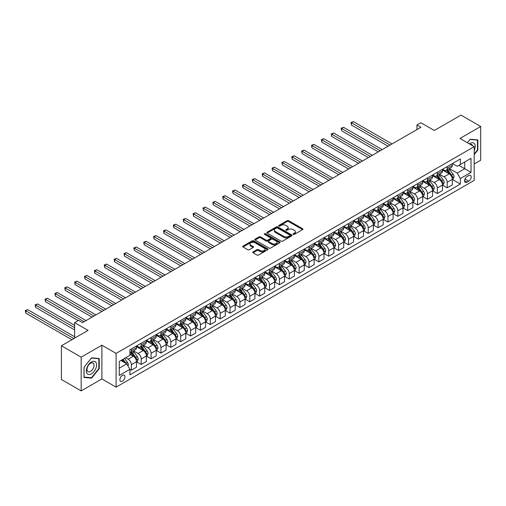 <?xml version="1.0" encoding="UTF-8"?>
<svg xmlns="http://www.w3.org/2000/svg" width="506" height="506" viewBox="0 0 506 506"><rect width="100%" height="100%" fill="white"/><g stroke="black" fill="none" stroke-linecap="round" stroke-linejoin="round"><path stroke-width="0.76" d="M293.271 234.367A0.765 0.443 0 0 0 294.359 234.367L302.594 229.616A1.094 0.632 0 0 0 302.911 229.167A1.094 0.632 0 0 0 302.594 228.718L288.641 220.667A1.094 0.632 0 0 0 287.092 220.667L278.857 225.417A0.765 0.443 0 0 0 278.629 225.733A0.765 0.443 0 0 0 278.857 226.043A0.765 0.443 0 0 0 279.938 226.043L281.007 225.429A3.51 2.024 0 0 1 285.966 225.429L287.13 226.1A3.51 2.024 0 0 1 288.154 227.536A3.51 2.024 0 0 1 287.13 228.965L286.067 229.579A0.765 0.443 0 0 0 285.839 229.895A0.765 0.443 0 0 0 286.067 230.205A0.765 0.443 0 0 0 287.149 230.205L288.218 229.591A3.51 2.024 0 0 1 293.176 229.591L294.34 230.262A3.51 2.024 0 0 1 295.365 231.697A3.51 2.024 0 0 1 294.34 233.127L293.271 233.74A0.765 0.443 0 0 0 293.05 234.057A0.765 0.443 0 0 0 293.271 234.367L293.271 233.74M122.42 381.214A3.574 2.062 120 0 0 124.754 378.064A3.574 2.062 120 0 0 124.204 375.199A3.574 2.062 120 0 0 122.42 375.376A3.574 2.062 120 0 0 120.086 378.526A3.574 2.062 120 0 0 120.637 381.391A3.574 2.062 120 0 0 122.42 381.214M253.07 251.899A1.094 0.632 0 0 0 252.747 252.342A1.094 0.632 0 0 0 253.07 252.791L256.978 255.049A1.094 0.632 0 0 0 258.528 255.049L267.674 249.774A1.094 0.632 0 0 0 267.997 249.325A1.094 0.632 0 0 0 267.674 248.876L253.727 240.824A1.094 0.632 0 0 0 252.178 240.824L243.032 246.106A1.094 0.632 0 0 0 242.709 246.548A1.094 0.632 0 0 0 243.032 246.998L247.757 249.73A1.094 0.632 0 0 0 249.306 249.73L253.221 247.466A1.094 0.632 0 0 0 253.544 247.023A1.094 0.632 0 0 0 253.221 246.574L250.875 245.22A2.935 1.695 0 0 1 250.021 244.025A2.935 1.695 0 0 1 251.83 242.456A2.935 1.695 0 0 1 255.024 242.823L264.208 248.13A2.935 1.695 0 0 1 265.068 249.325A2.935 1.695 0 0 1 263.259 250.887A2.935 1.695 0 0 1 260.059 250.521L258.528 249.635A1.094 0.632 0 0 0 256.978 249.635L253.07 251.899L253.07 252.791M474.185 163.995L480.7 160.231L480.7 126.494L460.96 115.102L434.312 130.485L420.891 122.737L416.938 125.014L420.891 127.291L82.548 322.632L78.601 320.355L74.648 322.632L74.648 338.135M81.162 357.166L81.162 390.898L101.889 378.937L101.889 345.2L81.162 357.166L61.422 345.769L88.076 330.386L74.648 322.632M101.889 345.2L116.102 353.403L474.185 146.67L474.185 180.402L116.102 387.141L116.102 353.403M480.7 126.494L459.973 138.461L474.185 146.67M281.083 241.134A1.094 0.632 0 0 0 282.633 241.134L291.779 235.853A1.094 0.632 0 0 0 292.101 235.41A1.094 0.632 0 0 0 291.779 234.961L277.832 226.909A1.094 0.632 0 0 0 276.276 226.909L267.136 232.184A1.094 0.632 0 0 0 266.814 232.633A1.094 0.632 0 0 0 267.136 233.083L281.083 241.134M264.764 234.531A0.765 0.443 0 0 1 265.542 234.645L279.71 242.823L270.583 248.092A1.094 0.632 0 0 1 269.034 248.092L255.081 240.04L258.996 237.795L258.996 236.884L255.081 239.142A1.094 0.632 0 0 0 254.758 239.591A1.094 0.632 0 0 0 255.081 240.04L255.081 239.142M258.996 237.795A1.094 0.632 0 0 1 260.546 237.795L260.546 236.884A1.094 0.632 0 0 0 258.996 236.884M260.546 236.884L266.207 240.154A1.094 0.632 0 0 0 267.756 240.154L270.349 238.655A1.094 0.632 0 0 0 270.672 238.206A1.094 0.632 0 0 0 270.349 237.757L264.461 234.354A0.765 0.443 0 0 1 264.233 234.044A0.765 0.443 0 0 1 264.708 233.633A0.765 0.443 0 0 1 265.542 233.728L279.729 241.919A1.094 0.632 0 0 1 280.052 242.368A1.094 0.632 0 0 1 279.729 242.817L279.729 241.919M81.162 390.898L61.422 379.506L61.422 345.769M468.739 175.525L467 176.531A3.46 1.999 120 0 0 464.742 179.579A3.46 1.999 120 0 0 465.267 182.35A3.46 1.999 120 0 0 467 182.179L468.739 181.18A3.46 1.999 120 0 0 470.997 178.125A3.46 1.999 120 0 0 470.466 175.354A3.46 1.999 120 0 0 468.739 175.525M452.434 163.558L457.209 166.316L460.365 164.494L460.365 158.979L129.922 349.76L129.922 355.275L119.264 361.429L119.264 375.471L129.922 369.317L129.922 374.832L460.365 184.051L460.365 178.536L457.209 173.065L449.36 168.53M460.365 164.494L471.029 158.34L471.029 172.382L460.365 178.536M101.889 378.937L116.102 387.141M416.938 125.014L416.938 129.574M458.866 165.361L464.71 168.732L464.71 161.983L471.029 158.34M457.209 173.065L464.71 168.732L471.029 172.382M119.264 368.178L126.766 363.846L120.921 360.468M129.922 369.361L131.345 370.183L131.345 364.668A4.465 2.581 -120 0 0 128.182 359.197L125.659 357.736M131.345 370.183L136.475 367.217L136.475 361.701A4.465 2.581 -120 0 0 133.318 356.23L129.922 354.27M136.595 361.815L141.212 364.484L141.212 358.969A4.465 2.581 -120 0 0 138.056 353.498L133.521 350.879M141.212 364.484L146.348 361.518L146.348 356.003A4.465 2.581 -120 0 0 143.185 350.531L136.475 346.661M146.462 356.116L151.085 358.786L151.085 353.27A4.465 2.581 -120 0 0 147.923 347.799L143.388 345.181M151.085 358.786L156.215 355.819L156.215 350.304A4.465 2.581 -120 0 0 153.059 344.833L146.348 340.962M156.335 350.418L160.952 353.087L160.952 347.571A4.465 2.581 -120 0 0 157.796 342.1L153.261 339.482M160.952 353.087L166.088 350.12L166.088 344.605A4.465 2.581 -120 0 0 162.926 339.134L156.215 335.263M166.202 344.719L170.826 347.388L170.826 341.873A4.465 2.581 -120 0 0 167.663 336.401L163.128 333.783M170.826 347.388L175.955 344.428L175.955 338.906A4.465 2.581 -120 0 0 172.799 333.441L166.088 329.564M176.075 339.02L180.693 341.689L180.693 336.174A4.465 2.581 -120 0 0 177.536 330.703L173.001 328.084M180.693 341.689L185.822 338.729L185.822 333.207A4.465 2.581 -120 0 0 182.666 327.743L175.955 323.865M185.942 333.327L190.56 335.99L190.56 330.475A4.465 2.581 -120 0 0 187.403 325.004L182.868 322.385M190.56 335.99L195.695 333.03L195.695 327.515A4.465 2.581 -120 0 0 192.539 322.044L185.822 318.166M195.816 327.629L200.433 330.291L200.433 324.776A4.465 2.581 -120 0 0 197.277 319.305L192.742 316.686M200.433 330.291L205.562 327.331L205.562 321.816A4.465 2.581 -120 0 0 202.406 316.345L195.695 312.468M205.683 321.93L210.3 324.593L210.3 319.077A4.465 2.581 -120 0 0 207.144 313.606L202.609 310.988M210.3 324.593L215.436 321.633L215.436 316.117A4.465 2.581 -120 0 0 212.28 310.646L205.562 306.769M215.556 316.231L220.173 318.894L220.173 313.378A4.465 2.581 -120 0 0 217.017 307.907L212.482 305.289M220.173 318.894L225.303 315.934L225.303 310.418A4.465 2.581 -120 0 0 222.147 304.947L215.436 301.07M225.423 310.532L230.04 313.195L230.04 307.68A4.465 2.581 -120 0 0 226.884 302.208L222.349 299.59M230.04 313.195L235.176 310.235L235.176 304.72A4.465 2.581 -120 0 0 232.014 299.248L225.303 295.371M235.296 304.833L239.914 307.503L239.914 301.981A4.465 2.581 -120 0 0 236.751 296.51L232.216 293.897M239.914 307.503L245.043 304.536L245.043 299.021A4.465 2.581 -120 0 0 241.887 293.55L235.176 289.672M245.163 299.135L249.781 301.804L249.781 296.282A4.465 2.581 -120 0 0 246.624 290.817L242.089 288.199M249.781 301.804L254.916 298.837L254.916 293.322A4.465 2.581 -120 0 0 251.754 287.851L245.043 283.974M255.03 293.436L259.654 296.105L259.654 290.589A4.465 2.581 -120 0 0 256.491 285.118L251.956 282.5M259.654 296.105L264.783 293.138L264.783 287.623A4.465 2.581 -120 0 0 261.627 282.152L254.916 278.281M264.904 287.737L269.521 290.406L269.521 284.891A4.465 2.581 -120 0 0 266.365 279.42L261.83 276.801M269.521 290.406L274.657 287.44L274.657 281.924A4.465 2.581 -120 0 0 271.494 276.453L264.783 272.582M274.771 282.038L279.394 284.707L279.394 279.192A4.465 2.581 -120 0 0 276.232 273.721L271.697 271.102M279.394 284.707L284.524 281.741L284.524 276.225A4.465 2.581 -120 0 0 281.368 270.754L274.657 266.883M284.644 276.339L289.261 279.008L289.261 273.493A4.465 2.581 -120 0 0 286.105 268.022L281.57 265.403M289.261 279.008L294.397 276.042L294.397 270.527A4.465 2.581 -120 0 0 291.235 265.055L284.524 261.185M294.511 270.64L299.135 273.31L299.135 267.794A4.465 2.581 -120 0 0 295.972 262.323L291.437 259.704M299.135 273.31L304.264 270.343L304.264 264.828A4.465 2.581 -120 0 0 301.108 259.357L294.397 255.486M304.384 264.942L309.002 267.611L309.002 262.095A4.465 2.581 -120 0 0 305.845 256.624L301.31 254.006M309.002 267.611L314.137 264.651L314.137 259.129A4.465 2.581 -120 0 0 310.975 253.664L304.264 249.787M314.251 259.243L318.875 261.912L318.875 256.397A4.465 2.581 -120 0 0 315.712 250.925L311.177 248.307M318.875 261.912L324.004 258.952L324.004 253.43A4.465 2.581 -120 0 0 320.848 247.965L314.137 244.088M324.125 253.55L328.742 256.213L328.742 250.698A4.465 2.581 -120 0 0 325.586 245.227L321.051 242.608M328.742 256.213L333.871 253.253L333.871 247.738A4.465 2.581 -120 0 0 330.715 242.266L324.004 238.389M333.992 247.851L338.615 250.514L338.615 244.999A4.465 2.581 -120 0 0 335.453 239.528L330.918 236.909M338.615 250.514L343.745 247.554L343.745 242.039A4.465 2.581 -120 0 0 340.589 236.568L333.871 232.69M343.865 242.153L348.482 244.815L348.482 239.3A4.465 2.581 -120 0 0 345.326 233.829L340.791 231.21M348.482 244.815L353.612 241.855L353.612 236.34A4.465 2.581 -120 0 0 350.456 230.869L343.745 226.992M353.732 236.454L358.349 239.117L358.349 233.601A4.465 2.581 -120 0 0 355.193 228.13L350.658 225.512M358.349 239.117L363.485 236.157L363.485 230.641A4.465 2.581 -120 0 0 360.329 225.17L353.612 221.293M363.605 230.755L368.223 233.418L368.223 227.902A4.465 2.581 -120 0 0 365.066 222.431L360.531 219.813M368.223 233.418L373.352 230.458L373.352 224.942A4.465 2.581 -120 0 0 370.196 219.471L363.485 215.594M373.472 225.056L378.09 227.725L378.09 222.204A4.465 2.581 -120 0 0 374.933 216.739L370.398 214.12M378.09 227.725L383.225 224.759L383.225 219.243A4.465 2.581 -120 0 0 380.063 213.772L373.352 209.895M383.346 219.357L387.963 222.026L387.963 216.505A4.465 2.581 -120 0 0 384.8 211.04L380.272 208.421M387.963 222.026L393.092 219.06L393.092 213.545A4.465 2.581 -120 0 0 389.936 208.074L383.225 204.196M393.213 213.659L397.83 216.328L397.83 210.812A4.465 2.581 -120 0 0 394.674 205.341L390.139 202.723M397.83 216.328L402.966 213.361L402.966 207.846A4.465 2.581 -120 0 0 399.803 202.375L393.092 198.504M403.08 207.96L407.703 210.629L407.703 205.113A4.465 2.581 -120 0 0 404.541 199.642L400.006 197.024M407.703 210.629L412.833 207.662L412.833 202.147A4.465 2.581 -120 0 0 409.677 196.676L402.966 192.805M412.953 202.261L417.57 204.93L417.57 199.415A4.465 2.581 -120 0 0 414.414 193.943L409.879 191.325M417.57 204.93L422.706 201.964L422.706 196.448A4.465 2.581 -120 0 0 419.544 190.977L412.833 187.106M422.82 196.562L427.443 199.231L427.443 193.716A4.465 2.581 -120 0 0 424.281 188.245L419.746 185.626M427.443 199.231L432.573 196.265L432.573 190.749A4.465 2.581 -120 0 0 429.417 185.278L422.706 181.407M432.693 190.863L437.31 193.532L437.31 188.017A4.465 2.581 -120 0 0 434.154 182.546L429.619 179.927M437.31 193.532L442.446 190.566L442.446 185.051A4.465 2.581 -120 0 0 439.284 179.579L432.573 175.708M442.56 185.164L447.184 187.834L447.184 182.318A4.465 2.581 -120 0 0 444.021 176.847L439.486 174.228M447.184 187.834L452.313 184.873L452.313 179.352A4.465 2.581 -120 0 0 449.157 173.887L442.446 170.01M442.56 169.257L444.021 170.098A4.465 2.581 -120 0 0 446.254 170.32A4.465 2.581 -120 0 0 447.184 168.277L447.184 166.588M432.693 174.956L434.154 175.797A4.465 2.581 -120 0 0 436.387 176.018A4.465 2.581 -120 0 0 437.31 173.975L437.31 172.287M422.82 180.655L424.281 181.496A4.465 2.581 -120 0 0 426.514 181.717A4.465 2.581 -120 0 0 427.443 179.674L427.443 177.985M412.953 186.353L414.414 187.195A4.465 2.581 -120 0 0 416.647 187.416A4.465 2.581 -120 0 0 417.57 185.373L417.57 183.684M403.08 192.052L404.541 192.894A4.465 2.581 -120 0 0 406.78 193.115A4.465 2.581 -120 0 0 407.703 191.072L407.703 189.383M393.213 197.751L394.674 198.592A4.465 2.581 -120 0 0 396.906 198.814A4.465 2.581 -120 0 0 397.83 196.771L397.83 195.082M383.346 203.45L384.8 204.291A4.465 2.581 -120 0 0 387.039 204.513A4.465 2.581 -120 0 0 387.963 202.47L387.963 200.781M373.472 209.142L374.933 209.99A4.465 2.581 -120 0 0 377.166 210.211A4.465 2.581 -120 0 0 378.09 208.162L378.09 206.48M363.605 214.841L365.066 215.689A4.465 2.581 -120 0 0 367.299 215.91A4.465 2.581 -120 0 0 368.223 213.861L368.223 212.178M353.732 220.54L355.193 221.388A4.465 2.581 -120 0 0 357.426 221.609A4.465 2.581 -120 0 0 358.349 219.56L358.349 217.877M343.865 226.239L345.326 227.086A4.465 2.581 -120 0 0 347.559 227.308A4.465 2.581 -120 0 0 348.482 225.259L348.482 223.576M333.992 231.938L335.453 232.779A4.465 2.581 -120 0 0 337.685 233A4.465 2.581 -120 0 0 338.615 230.957L338.615 229.275M324.125 237.637L325.586 238.478A4.465 2.581 -120 0 0 327.818 238.699A4.465 2.581 -120 0 0 328.742 236.656L328.742 234.967M314.251 243.335L315.712 244.177A4.465 2.581 -120 0 0 317.945 244.398A4.465 2.581 -120 0 0 318.875 242.355L318.875 240.666M304.384 249.034L305.845 249.875A4.465 2.581 -120 0 0 308.078 250.097A4.465 2.581 -120 0 0 309.002 248.054L309.002 246.365M294.511 254.733L295.972 255.574A4.465 2.581 -120 0 0 298.205 255.796A4.465 2.581 -120 0 0 299.135 253.753L299.135 252.064M284.644 260.432L286.105 261.273A4.465 2.581 -120 0 0 288.338 261.494A4.465 2.581 -120 0 0 289.261 259.451L289.261 257.763M274.771 266.131L276.232 266.972A4.465 2.581 -120 0 0 278.464 267.193A4.465 2.581 -120 0 0 279.394 265.15L279.394 263.462M264.904 271.83L266.365 272.671A4.465 2.581 -120 0 0 268.597 272.892A4.465 2.581 -120 0 0 269.521 270.849L269.521 269.16M255.03 277.528L256.491 278.37A4.465 2.581 -120 0 0 258.724 278.591A4.465 2.581 -120 0 0 259.654 276.548L259.654 274.859M245.163 283.227L246.624 284.068A4.465 2.581 -120 0 0 248.857 284.29A4.465 2.581 -120 0 0 249.781 282.247L249.781 280.558M235.296 288.92L236.751 289.767A4.465 2.581 -120 0 0 238.99 289.989A4.465 2.581 -120 0 0 239.914 287.939L239.914 286.257M225.423 294.618L226.884 295.466A4.465 2.581 -120 0 0 229.117 295.687A4.465 2.581 -120 0 0 230.04 293.638L230.04 291.956M215.556 300.317L217.017 301.165A4.465 2.581 -120 0 0 219.25 301.386A4.465 2.581 -120 0 0 220.173 299.337L220.173 297.654M205.683 306.016L207.144 306.864A4.465 2.581 -120 0 0 209.376 307.085A4.465 2.581 -120 0 0 210.3 305.036L210.3 303.353M195.816 311.715L197.277 312.556A4.465 2.581 -120 0 0 199.509 312.778A4.465 2.581 -120 0 0 200.433 310.735L200.433 309.046M185.942 317.414L187.403 318.255A4.465 2.581 -120 0 0 189.636 318.476A4.465 2.581 -120 0 0 190.56 316.433L190.56 314.745M176.075 323.113L177.536 323.954A4.465 2.581 -120 0 0 179.769 324.175A4.465 2.581 -120 0 0 180.693 322.132L180.693 320.443M166.202 328.811L167.663 329.653A4.465 2.581 -120 0 0 169.896 329.874A4.465 2.581 -120 0 0 170.826 327.831L170.826 326.142M156.335 334.51L157.796 335.351A4.465 2.581 -120 0 0 160.029 335.573A4.465 2.581 -120 0 0 160.952 333.53L160.952 331.841M146.462 340.209L147.923 341.05A4.465 2.581 -120 0 0 150.155 341.272A4.465 2.581 -120 0 0 151.085 339.229L151.085 337.54M136.595 345.908L138.056 346.749A4.465 2.581 -120 0 0 140.288 346.971A4.465 2.581 -120 0 0 141.212 344.928L141.212 343.239M452.434 179.466L460.365 184.051M446.254 170.32L451.39 167.359A4.465 2.581 -120 0 0 452.313 165.317L452.313 163.628M436.387 176.018L441.517 173.058A4.465 2.581 -120 0 0 442.446 171.009L442.446 169.327M426.514 181.717L431.65 178.757A4.465 2.581 -120 0 0 432.573 176.708L432.573 175.025M416.647 187.416L421.776 184.456A4.465 2.581 -120 0 0 422.706 182.407L422.706 180.724M406.78 193.115L411.909 190.148A4.465 2.581 -120 0 0 412.833 188.105L412.833 186.423M396.906 198.814L402.036 195.847A4.465 2.581 -120 0 0 402.966 193.804L402.966 192.116M387.039 204.513L392.169 201.546A4.465 2.581 -120 0 0 393.092 199.503L393.092 197.814M377.166 210.211L382.302 207.245A4.465 2.581 -120 0 0 383.225 205.202L383.225 203.513M367.299 215.91L372.429 212.944A4.465 2.581 -120 0 0 373.352 210.901L373.352 209.212M357.426 221.609L362.562 218.643A4.465 2.581 -120 0 0 363.485 216.6L363.485 214.911M347.559 227.308L352.688 224.341A4.465 2.581 -120 0 0 353.612 222.298L353.612 220.61M337.685 233L342.821 230.04A4.465 2.581 -120 0 0 343.745 227.997L343.745 226.308M327.818 238.699L332.948 235.739A4.465 2.581 -120 0 0 333.871 233.696L333.871 232.007M317.945 244.398L323.081 241.438A4.465 2.581 -120 0 0 324.004 239.395L324.004 237.706M308.078 250.097L313.208 247.137A4.465 2.581 -120 0 0 314.137 245.087L314.137 243.405M298.205 255.796L303.341 252.836A4.465 2.581 -120 0 0 304.264 250.786L304.264 249.104M288.338 261.494L293.467 258.534A4.465 2.581 -120 0 0 294.397 256.485L294.397 254.803M278.464 267.193L283.6 264.233A4.465 2.581 -120 0 0 284.524 262.184L284.524 260.501M268.597 272.892L273.727 269.926A4.465 2.581 -120 0 0 274.657 267.883L274.657 266.2M258.724 278.591L263.86 275.625A4.465 2.581 -120 0 0 264.783 273.582L264.783 271.893M248.857 284.29L253.987 281.323A4.465 2.581 -120 0 0 254.916 279.28L254.916 277.592M238.99 289.989L244.12 287.022A4.465 2.581 -120 0 0 245.043 284.979L245.043 283.29M229.117 295.687L234.253 292.721A4.465 2.581 -120 0 0 235.176 290.678L235.176 288.989M219.25 301.386L224.379 298.42A4.465 2.581 -120 0 0 225.303 296.377L225.303 294.688M209.376 307.085L214.512 304.119A4.465 2.581 -120 0 0 215.436 302.076L215.436 300.387M199.509 312.778L204.639 309.817A4.465 2.581 -120 0 0 205.562 307.774L205.562 306.086M189.636 318.476L194.772 315.516A4.465 2.581 -120 0 0 195.695 313.473L195.695 311.785M179.769 324.175L184.899 321.215A4.465 2.581 -120 0 0 185.822 319.172L185.822 317.483M169.896 329.874L175.032 326.914A4.465 2.581 -120 0 0 175.955 324.865L175.955 323.182M160.029 335.573L165.158 332.613A4.465 2.581 -120 0 0 166.088 330.563L166.088 328.881M150.155 341.272L155.291 338.312A4.465 2.581 -120 0 0 156.215 336.262L156.215 334.58M140.288 346.971L145.418 344.01A4.465 2.581 -120 0 0 146.348 341.961L146.348 340.279M129.922 352.853A4.465 2.581 -120 0 0 130.415 352.669L135.551 349.703A4.465 2.581 -120 0 0 136.475 347.66L136.475 345.977M130.415 352.669A4.465 2.581 -120 0 0 131.345 350.626L131.345 348.938M126.766 363.846L129.922 369.317M474.185 154.653L477.86 150.086L477.86 139.922L470.238 139.245L467.411 142.755L470.08 139.466L477.462 140.13L477.462 149.972L474.185 154.045M84.009 377.47L91.624 378.153L99.246 368.672L99.246 358.514L91.624 357.831L84.009 367.312L84.009 377.47M477.462 149.858L477.86 150.086M98.853 368.444L99.246 368.672M90.821 377.685L91.624 378.153M293.581 234.474L294.34 234.038A3.51 2.024 0 0 0 295.365 232.608L295.365 231.697M288.154 227.536L288.154 228.446A3.51 2.024 0 0 1 287.13 229.876L286.371 230.312M302.594 228.718L302.594 229.616L288.641 221.577A1.094 0.632 0 0 0 287.092 221.577L279.16 226.15M291.779 234.961L291.779 235.853L277.832 227.82A1.094 0.632 0 0 0 276.276 227.82L267.149 233.089L267.136 232.184M289.843 235.72A0.765 0.443 0 0 0 290.065 235.41A0.765 0.443 0 0 0 289.843 235.094L277.598 228.023A0.765 0.443 0 0 0 276.51 228.023L275.39 228.674A3.51 2.024 0 0 0 274.36 230.103A3.51 2.024 0 0 0 275.39 231.539L283.758 236.372A3.51 2.024 0 0 0 288.717 236.372L289.843 235.72L289.843 236.631A0.765 0.443 0 0 0 290.065 236.321L290.065 235.41M274.36 230.103L274.36 231.021A3.51 2.024 0 0 0 275.39 232.45L275.39 231.539M289.843 236.631L288.717 237.282A3.51 2.024 0 0 1 283.758 237.282L275.39 232.45M260.546 237.795L266.207 241.065A1.094 0.632 0 0 0 267.756 241.065L270.349 239.566A1.094 0.632 0 0 0 270.672 239.117L270.672 238.206M272.076 243.544A2.935 1.695 0 0 0 275.27 243.911A2.935 1.695 0 0 0 277.079 242.342A2.935 1.695 0 0 0 276.219 241.147L272.987 239.281A1.094 0.632 0 0 0 271.437 239.281L268.838 240.78A1.094 0.632 0 0 0 268.515 241.223A1.094 0.632 0 0 0 268.838 241.672L272.076 243.544L272.076 244.455A2.935 1.695 0 0 0 275.27 244.822A2.935 1.695 0 0 0 277.079 243.253L277.079 242.342M268.515 241.223L268.515 242.14A1.094 0.632 0 0 0 268.838 242.583L268.838 241.672M272.076 244.455L268.838 242.583M265.068 249.325L265.068 250.236A2.935 1.695 0 0 1 263.259 251.798A2.935 1.695 0 0 1 260.059 251.431L258.528 250.552A1.094 0.632 0 0 0 256.978 250.552L253.082 252.804M250.021 244.025L250.021 244.936A2.935 1.695 0 0 0 250.875 246.131L250.875 245.22M253.221 246.574L253.221 247.466L250.875 246.131M267.674 248.876L267.674 249.774L253.727 241.735A1.094 0.632 0 0 0 252.178 241.735L243.044 247.004L243.032 246.106M452.313 179.535L453.262 178.991L454.053 176.708A2.96 1.708 -120 0 0 453.104 174.19L449.878 169.883A8.545 4.933 -120 0 0 448.948 168.77M445.742 171.913A8.545 4.933 -120 0 0 443.99 170.079M452.041 177.726L452.453 176.834A2.96 1.708 -120 0 0 451.605 175.057L448.379 170.75A8.545 4.933 -120 0 0 447.449 169.636M446.653 170.092A7.09 4.092 60 0 1 447.816 171.414L450.549 175.063M392.068 143.932L353.416 121.617L351.442 122.756L351.442 125.039L388.121 146.215M446.501 170.18A8.545 4.933 60 0 1 447.43 171.3L449.575 174.159M351.442 125.039L351.006 122.509L390.094 145.07M351.006 122.509L353.416 121.617M442.446 185.234L443.389 184.69L444.179 182.407A2.96 1.708 -120 0 0 443.237 179.889L440.011 175.582A8.545 4.933 -120 0 0 439.075 174.469M435.868 177.612A8.545 4.933 -120 0 0 434.123 175.778M442.174 183.425L442.586 182.533A2.96 1.708 -120 0 0 441.738 180.756L438.512 176.449A8.545 4.933 -120 0 0 437.576 175.329M436.786 175.791A7.09 4.092 60 0 1 437.949 177.113L440.675 180.756M382.194 149.631L343.549 127.316L341.575 128.454L341.575 130.738L378.248 151.914M436.627 175.879A8.545 4.933 60 0 1 437.563 176.992L439.708 179.858M341.575 130.738L341.139 128.208L380.221 150.769M341.139 128.208L343.549 127.316M432.573 190.933L433.522 190.389L434.312 188.105A2.96 1.708 -120 0 0 433.364 185.588L430.138 181.281A8.545 4.933 -120 0 0 429.208 180.161M426.001 183.311A8.545 4.933 -120 0 0 424.249 181.477M432.307 189.124L432.712 188.232A2.96 1.708 -120 0 0 431.865 186.455L428.639 182.147A8.545 4.933 -120 0 0 427.709 181.028M426.912 181.49A7.09 4.092 60 0 1 428.076 182.811L430.808 186.455M372.327 155.329L333.675 133.015L331.702 134.153L331.702 136.437L368.381 157.606M426.76 181.578A8.545 4.933 60 0 1 427.69 182.691L429.834 185.557M331.702 136.437L331.272 133.907L370.354 156.468M331.272 133.907L333.675 133.015M422.706 196.632L423.648 196.088L424.439 193.804A2.96 1.708 -120 0 0 423.497 191.287L420.271 186.98A8.545 4.933 -120 0 0 419.341 185.86M416.128 189.004A8.545 4.933 -120 0 0 414.382 187.176M422.434 194.816L422.845 193.931A2.96 1.708 -120 0 0 421.998 192.153L418.772 187.846A8.545 4.933 -120 0 0 417.836 186.727M417.045 187.188A7.09 4.092 60 0 1 418.209 188.51L420.935 192.153M362.46 161.028L323.808 138.714L321.835 139.852L321.835 142.135L358.507 163.305M416.893 187.277A8.545 4.933 60 0 1 417.823 188.39L419.967 191.255M321.835 142.135L321.399 139.605L360.481 162.167M321.399 139.605L323.808 138.714M412.833 202.33L413.781 201.78L414.572 199.503A2.96 1.708 -120 0 0 413.63 196.986L410.398 192.678A8.545 4.933 -120 0 0 409.468 191.559M406.261 194.702A8.545 4.933 -120 0 0 404.509 192.875M412.567 200.515L412.972 199.63A2.96 1.708 -120 0 0 412.124 197.852L408.899 193.545A8.545 4.933 -120 0 0 407.969 192.425M407.172 192.887A7.09 4.092 60 0 1 408.336 194.209L411.068 197.852M352.587 166.727L313.935 144.412L311.962 145.551L311.962 147.834L348.64 169.004M407.02 192.976A8.545 4.933 60 0 1 407.95 194.089L410.1 196.954M311.962 147.834L311.532 145.298L350.614 167.865M311.532 145.298L313.935 144.412M474.185 150.497A7.261 4.193 120 0 0 474.527 143.786A7.261 4.193 120 0 0 469.347 143.875M472.522 145.709A4.971 2.872 120 0 0 472.187 144.988A4.971 2.872 120 0 0 471.63 144.469A4.971 2.872 120 0 0 470.112 144.318M476.975 139.846L477.462 140.13M91.466 361.973A7.261 4.193 120 0 0 86.336 370.866A7.261 4.193 120 0 0 91.466 373.826A7.261 4.193 120 0 0 96.602 364.94A7.261 4.193 120 0 0 91.466 361.973M90.536 363.308A4.971 2.872 120 0 0 87.285 367.685A4.971 2.872 120 0 0 88.05 371.663A4.971 2.872 120 0 0 90.536 371.417A4.971 2.872 120 0 0 93.781 367.04A4.971 2.872 120 0 0 93.015 363.061A4.971 2.872 120 0 0 90.536 363.308M98.853 368.564L91.466 377.748L84.085 377.084L84.085 367.242L91.466 358.058L98.853 358.716L98.853 368.564M98.36 358.438L98.853 358.716M402.966 208.029L403.914 207.479L404.699 205.202A2.96 1.708 -120 0 0 403.756 202.685L400.531 198.377A8.545 4.933 -120 0 0 399.601 197.258M396.388 200.401A8.545 4.933 -120 0 0 394.642 198.573M402.694 206.214L403.105 205.328A2.96 1.708 -120 0 0 402.257 203.551L399.032 199.244A8.545 4.933 -120 0 0 398.095 198.124M397.305 198.586A7.09 4.092 60 0 1 398.469 199.908L401.195 203.551M342.72 172.426L304.068 150.111L302.095 151.25L302.095 153.527L338.767 174.703M397.153 198.675A8.545 4.933 60 0 1 398.083 199.788L400.227 202.653M302.095 153.527L301.658 150.997L340.747 173.564M301.658 150.997L304.068 150.111M393.092 213.728L394.041 213.178L394.832 210.901A2.96 1.708 -120 0 0 393.889 208.383L390.657 204.076A8.545 4.933 -120 0 0 389.728 202.957M386.521 206.1A8.545 4.933 -120 0 0 384.769 204.272M392.827 211.913L393.232 211.027A2.96 1.708 -120 0 0 392.384 209.244L389.158 204.943A8.545 4.933 -120 0 0 388.228 203.823M387.432 204.285A7.09 4.092 60 0 1 388.595 205.607L391.328 209.25M332.847 178.125L294.195 155.81L292.221 156.949L292.221 159.226L328.9 180.402M387.28 204.373A8.545 4.933 60 0 1 388.21 205.487L390.36 208.352M292.221 159.226L291.791 156.696L330.873 179.263M291.791 156.696L294.195 155.81M383.225 219.427L384.174 218.877L384.958 216.6A2.96 1.708 -120 0 0 384.016 214.076L380.79 209.775A8.545 4.933 -120 0 0 379.861 208.655M376.647 211.799A8.545 4.933 -120 0 0 374.902 209.971M382.953 217.612L383.365 216.726A2.96 1.708 -120 0 0 382.517 214.942L379.291 210.641A8.545 4.933 -120 0 0 378.355 209.522M377.565 209.984A7.09 4.092 60 0 1 378.728 211.306L381.454 214.949M322.98 183.823L284.328 161.509L282.354 162.647L282.354 164.924L319.027 186.1M377.413 210.072A8.545 4.933 60 0 1 378.343 211.185L380.487 214.051M282.354 164.924L281.918 162.394L321.006 184.962M281.918 162.394L284.328 161.509M373.352 225.126L374.301 224.575L375.091 222.298A2.96 1.708 -120 0 0 374.149 219.775L370.923 215.467A8.545 4.933 -120 0 0 369.987 214.354M366.78 217.498A8.545 4.933 -120 0 0 365.028 215.67M373.086 223.31L373.491 222.425A2.96 1.708 -120 0 0 372.644 220.641L369.418 216.334A8.545 4.933 -120 0 0 368.488 215.221M367.691 215.682A7.09 4.092 60 0 1 368.855 217.004L371.587 220.648M313.106 189.522L274.454 167.208L272.481 168.346L272.481 170.623L309.16 191.799M367.539 215.765A8.545 4.933 60 0 1 368.476 216.884L370.62 219.749M272.481 170.623L272.051 168.093L311.133 190.661M272.051 168.093L274.454 167.208M363.485 230.825L364.434 230.274L365.218 227.997A2.96 1.708 -120 0 0 364.276 225.474L361.05 221.166A8.545 4.933 -120 0 0 360.12 220.053M356.907 223.197A8.545 4.933 -120 0 0 355.161 221.369M363.213 229.009L363.624 228.124A2.96 1.708 -120 0 0 362.777 226.34L359.551 222.033A8.545 4.933 -120 0 0 358.621 220.92M357.824 221.375A7.09 4.092 60 0 1 358.988 222.703L361.72 226.346M303.239 195.221L264.587 172.907L262.614 174.045L262.614 176.322L299.293 197.498M357.672 221.464A8.545 4.933 60 0 1 358.602 222.583L360.746 225.448M262.614 176.322L262.178 173.792L301.266 196.36M262.178 173.792L264.587 172.907M353.612 236.523L354.561 235.973L355.351 233.696A2.96 1.708 -120 0 0 354.409 231.172L351.183 226.865A8.545 4.933 -120 0 0 350.247 225.752M347.04 228.895A8.545 4.933 -120 0 0 345.288 227.067M353.346 234.708L353.751 233.823A2.96 1.708 -120 0 0 352.91 232.039L349.678 227.732A8.545 4.933 -120 0 0 348.748 226.618M347.951 227.074A7.09 4.092 60 0 1 349.115 228.402L351.847 232.045M293.366 200.92L254.72 178.605L252.741 179.744L252.741 182.021L289.419 203.197M347.799 227.162A8.545 4.933 60 0 1 348.735 228.282L350.879 231.141M252.741 182.021L252.311 179.491L291.393 202.058M252.311 179.491L254.72 178.605M343.745 242.216L344.694 241.672L345.484 239.395A2.96 1.708 -120 0 0 344.535 236.871L341.31 232.564A8.545 4.933 -120 0 0 340.38 231.451M337.167 234.594A8.545 4.933 -120 0 0 335.421 232.766M343.473 240.407L343.884 239.521A2.96 1.708 -120 0 0 343.036 237.738L339.811 233.43A8.545 4.933 -120 0 0 338.881 232.317M338.084 232.773A7.09 4.092 60 0 1 339.248 234.101L341.98 237.744M283.499 206.612L244.847 184.298L242.874 185.443L242.874 187.72L279.552 208.896M337.932 232.861A8.545 4.933 60 0 1 338.862 233.981L341.006 236.84M242.874 187.72L242.437 185.19L281.526 207.757M242.437 185.19L244.847 184.298M333.871 247.915L334.82 247.371L335.611 245.087A2.96 1.708 -120 0 0 334.668 242.57L331.443 238.263A8.545 4.933 -120 0 0 330.507 237.15M327.3 240.293A8.545 4.933 -120 0 0 325.554 238.459M333.606 246.106L334.011 245.214A2.96 1.708 -120 0 0 333.169 243.437L329.937 239.129A8.545 4.933 -120 0 0 329.008 238.016M328.211 238.471A7.09 4.092 60 0 1 329.374 239.793L332.107 243.443M273.626 212.311L234.98 189.997L233 191.141L233 193.418L269.679 214.595M328.059 238.56A8.545 4.933 60 0 1 328.995 239.68L331.139 242.538M233 193.418L232.57 190.888L271.652 213.456M232.57 190.888L234.98 189.997M324.004 253.614L324.953 253.07L325.744 250.786A2.96 1.708 -120 0 0 324.795 248.269L321.569 243.962A8.545 4.933 -120 0 0 320.64 242.848M317.433 245.992A8.545 4.933 -120 0 0 315.681 244.158M323.732 251.805L324.144 250.913A2.96 1.708 -120 0 0 323.296 249.135L320.07 244.828A8.545 4.933 -120 0 0 319.141 243.715M318.344 244.17A7.09 4.092 60 0 1 319.507 245.492L322.24 249.142M263.759 218.01L225.107 195.695L223.133 196.834L223.133 199.117L259.812 220.293M318.192 244.259A8.545 4.933 60 0 1 319.122 245.378L321.266 248.237M223.133 199.117L222.697 196.587L261.785 219.149M222.697 196.587L225.107 195.695M314.137 259.312L315.08 258.768L315.87 256.485A2.96 1.708 -120 0 0 314.928 253.968L311.702 249.66A8.545 4.933 -120 0 0 310.766 248.547M307.559 251.691A8.545 4.933 -120 0 0 305.814 249.856M313.865 257.503L314.277 256.612A2.96 1.708 -120 0 0 313.429 254.834L310.203 250.527A8.545 4.933 -120 0 0 309.267 249.414M308.477 249.869A7.09 4.092 60 0 1 309.64 251.191L312.366 254.841M253.885 223.709L215.24 201.394L213.266 202.533L213.266 204.816L249.939 225.992M308.318 249.958A8.545 4.933 60 0 1 309.255 251.071L311.399 253.936M213.266 204.816L212.83 202.286L251.912 224.847M212.83 202.286L215.24 201.394M304.264 265.011L305.213 264.467L306.003 262.184A2.96 1.708 -120 0 0 305.055 259.667L301.829 255.359A8.545 4.933 -120 0 0 300.899 254.246M297.692 257.39A8.545 4.933 -120 0 0 295.94 255.555M303.992 263.202L304.403 262.31A2.96 1.708 -120 0 0 303.556 260.533L300.33 256.226A8.545 4.933 -120 0 0 299.4 255.106M298.603 255.568A7.09 4.092 60 0 1 299.767 256.89L302.499 260.533M244.018 229.408L205.366 207.093L203.393 208.232L203.393 210.515L240.072 231.691M298.451 255.656A8.545 4.933 60 0 1 299.381 256.77L301.525 259.635M203.393 210.515L202.957 207.985L242.045 230.546M202.957 207.985L205.366 207.093M294.397 270.71L295.34 270.166L296.13 267.883A2.96 1.708 -120 0 0 295.188 265.365L291.962 261.058A8.545 4.933 -120 0 0 291.026 259.939M287.819 263.088A8.545 4.933 -120 0 0 286.073 261.254M294.125 268.901L294.536 268.009A2.96 1.708 -120 0 0 293.689 266.232L290.463 261.925A8.545 4.933 -120 0 0 289.527 260.805M288.736 261.267A7.09 4.092 60 0 1 289.9 262.589L292.626 266.232M234.145 235.107L195.499 212.792L193.526 213.93L193.526 216.214L230.198 237.384M288.578 261.355A8.545 4.933 60 0 1 289.514 262.469L291.658 265.334M193.526 216.214L193.09 213.684L232.172 236.245M193.09 213.684L195.499 212.792M284.524 276.409L285.473 275.865L286.263 273.582A2.96 1.708 -120 0 0 285.314 271.064L282.089 266.757A8.545 4.933 -120 0 0 281.159 265.637M277.952 268.781A8.545 4.933 -120 0 0 276.2 266.953M284.258 274.594L284.663 273.708A2.96 1.708 -120 0 0 283.815 271.931L280.59 267.623A8.545 4.933 -120 0 0 279.66 266.504M278.863 266.966A7.09 4.092 60 0 1 280.027 268.288L282.759 271.931M224.278 240.805L185.626 218.491L183.653 219.629L183.653 221.913L220.331 243.082M278.711 267.054A8.545 4.933 60 0 1 279.641 268.167L281.785 271.033M183.653 221.913L183.216 219.383L222.305 241.944M183.216 219.383L185.626 218.491M274.657 282.108L275.599 281.557L276.39 279.28A2.96 1.708 -120 0 0 275.447 276.763L272.222 272.456A8.545 4.933 -120 0 0 271.292 271.336M268.079 274.48A8.545 4.933 -120 0 0 266.333 272.652M274.385 280.292L274.796 279.407A2.96 1.708 -120 0 0 273.948 277.63L270.723 273.322A8.545 4.933 -120 0 0 269.787 272.203M268.996 272.664A7.09 4.092 60 0 1 270.16 273.986L272.886 277.63M214.411 246.504L175.759 224.19L173.786 225.328L173.786 227.605L210.458 248.781M268.844 272.753A8.545 4.933 60 0 1 269.774 273.866L271.918 276.731M173.786 227.605L173.349 225.075L212.431 247.643M173.349 225.075L175.759 224.19M264.783 287.806L265.732 287.256L266.523 284.979A2.96 1.708 -120 0 0 265.574 282.462L262.348 278.155A8.545 4.933 -120 0 0 261.419 277.035M258.212 280.179A8.545 4.933 -120 0 0 256.46 278.351M264.518 285.991L264.923 285.106A2.96 1.708 -120 0 0 264.075 283.328L260.849 279.021A8.545 4.933 -120 0 0 259.92 277.902M259.123 278.363A7.09 4.092 60 0 1 260.286 279.685L263.019 283.328M204.538 252.203L165.886 229.888L163.912 231.027L163.912 233.304L200.591 254.48M258.971 278.452A8.545 4.933 60 0 1 259.901 279.565L262.051 282.43M163.912 233.304L163.482 230.774L202.564 253.342M163.482 230.774L165.886 229.888M254.916 293.505L255.865 292.955L256.65 290.678A2.96 1.708 -120 0 0 255.707 288.161L252.481 283.853A8.545 4.933 -120 0 0 251.552 282.734M248.338 285.877A8.545 4.933 -120 0 0 246.593 284.049M254.644 291.69L255.056 290.805A2.96 1.708 -120 0 0 254.208 289.021L250.982 284.72A8.545 4.933 -120 0 0 250.046 283.6M249.256 284.062A7.09 4.092 60 0 1 250.419 285.384L253.145 289.027M194.671 257.902L156.019 235.587L154.045 236.726L154.045 239.003L190.718 260.179M249.104 284.151A8.545 4.933 60 0 1 250.034 285.264L252.178 288.129M154.045 239.003L153.609 236.473L192.691 259.04M153.609 236.473L156.019 235.587M245.043 299.204L245.992 298.654L246.783 296.377A2.96 1.708 -120 0 0 245.84 293.853L242.608 289.552A8.545 4.933 -120 0 0 241.678 288.433M238.471 291.576A8.545 4.933 -120 0 0 236.719 289.748M244.777 297.389L245.182 296.503A2.96 1.708 -120 0 0 244.335 294.72L241.109 290.419A8.545 4.933 -120 0 0 240.179 289.299M239.382 289.761A7.09 4.092 60 0 1 240.546 291.083L243.278 294.726M184.798 263.601L146.145 241.286L144.172 242.425L144.172 244.702L180.851 265.878M239.23 289.849A8.545 4.933 60 0 1 240.16 290.963L242.311 293.828M144.172 244.702L143.742 242.172L182.824 264.739M143.742 242.172L146.145 241.286M235.176 304.903L236.125 304.353L236.909 302.076A2.96 1.708 -120 0 0 235.967 299.552L232.741 295.245A8.545 4.933 -120 0 0 231.811 294.131M228.598 297.275A8.545 4.933 -120 0 0 226.852 295.447M234.904 303.088L235.315 302.202A2.96 1.708 -120 0 0 234.468 300.419L231.242 296.111A8.545 4.933 -120 0 0 230.306 294.998M229.515 295.453A7.09 4.092 60 0 1 230.679 296.782L233.405 300.425M174.931 269.3L136.278 246.985L134.305 248.123L134.305 250.4L170.977 271.577M229.363 295.542A8.545 4.933 60 0 1 230.293 296.661L232.437 299.527M134.305 250.4L133.869 247.87L172.957 270.438M133.869 247.87L136.278 246.985M225.303 310.602L226.252 310.051L227.042 307.774A2.96 1.708 -120 0 0 226.1 305.251L222.874 300.943A8.545 4.933 -120 0 0 221.938 299.83M218.731 302.974A8.545 4.933 -120 0 0 216.979 301.146M225.037 308.786L225.442 307.901A2.96 1.708 -120 0 0 224.594 306.117L221.369 301.81A8.545 4.933 -120 0 0 220.439 300.697M219.642 301.152A7.09 4.092 60 0 1 220.806 302.48L223.538 306.124M165.057 274.998L126.405 252.684L124.432 253.822L124.432 256.099L161.11 277.275M219.49 301.241A8.545 4.933 60 0 1 220.426 302.36L222.57 305.226M124.432 256.099L124.002 253.569L163.084 276.137M124.002 253.569L126.405 252.684M215.436 316.301L216.385 315.75L217.169 313.473A2.96 1.708 -120 0 0 216.226 310.95L213.001 306.642A8.545 4.933 -120 0 0 212.071 305.529M208.858 308.673A8.545 4.933 -120 0 0 207.112 306.845M215.164 314.485L215.575 313.6A2.96 1.708 -120 0 0 214.727 311.816L211.502 307.509A8.545 4.933 -120 0 0 210.572 306.396M209.775 306.851A7.09 4.092 60 0 1 210.939 308.179L213.671 311.822M155.19 280.697L116.538 258.376L114.565 259.521L114.565 261.798L151.243 282.974M209.623 306.94A8.545 4.933 60 0 1 210.553 308.059L212.697 310.918M114.565 261.798L114.128 259.268L153.217 281.836M114.128 259.268L116.538 258.376M205.562 321.993L206.511 321.449L207.302 319.172A2.96 1.708 -120 0 0 206.359 316.648L203.134 312.341A8.545 4.933 -120 0 0 202.198 311.228M198.991 314.371A8.545 4.933 -120 0 0 197.239 312.544M205.297 320.184L205.702 319.299A2.96 1.708 -120 0 0 204.854 317.515L201.628 313.208A8.545 4.933 -120 0 0 200.699 312.094M199.902 312.55A7.09 4.092 60 0 1 201.065 313.878L203.798 317.521M145.317 286.39L106.665 264.075L104.691 265.22L104.691 267.497L141.37 288.673M199.75 312.638A8.545 4.933 60 0 1 200.686 313.758L202.83 316.617M104.691 267.497L104.261 264.967L143.343 287.534M104.261 264.967L106.665 264.075M195.695 327.692L196.644 327.148L197.435 324.865A2.96 1.708 -120 0 0 196.486 322.347L193.26 318.04A8.545 4.933 -120 0 0 192.331 316.927M189.117 320.07A8.545 4.933 -120 0 0 187.372 318.236M195.424 325.883L195.835 324.991A2.96 1.708 -120 0 0 194.987 323.214L191.761 318.906A8.545 4.933 -120 0 0 190.832 317.793M190.035 318.249A7.09 4.092 60 0 1 191.198 319.571L193.931 323.22M135.45 292.089L96.798 269.774L94.824 270.919L94.824 273.196L131.503 294.372M189.883 318.337A8.545 4.933 60 0 1 190.813 319.457L192.957 322.316M94.824 273.196L94.388 270.666L133.476 293.233M94.388 270.666L96.798 269.774M185.822 333.391L186.771 332.847L187.562 330.563A2.96 1.708 -120 0 0 186.619 328.046L183.393 323.739A8.545 4.933 -120 0 0 182.457 322.626M179.25 325.769A8.545 4.933 -120 0 0 177.505 323.935M185.557 331.582L185.961 330.69A2.96 1.708 -120 0 0 185.12 328.913L181.888 324.605A8.545 4.933 -120 0 0 180.958 323.492M180.161 323.948A7.09 4.092 60 0 1 181.325 325.269L184.057 328.919M125.577 297.787L86.931 275.473L84.951 276.611L84.951 278.895L121.63 300.071M180.01 324.036A8.545 4.933 60 0 1 180.946 325.156L183.09 328.014M84.951 278.895L84.521 276.365L123.603 298.926M84.521 276.365L86.931 275.473M175.955 339.09L176.904 338.546L177.695 336.262A2.96 1.708 -120 0 0 176.746 333.745L173.52 329.438A8.545 4.933 -120 0 0 172.59 328.324M169.383 331.468A8.545 4.933 -120 0 0 167.631 329.634M175.683 337.281L176.094 336.389A2.96 1.708 -120 0 0 175.247 334.611L172.021 330.304A8.545 4.933 -120 0 0 171.091 329.191M170.294 329.646A7.09 4.092 60 0 1 171.458 330.968L174.19 334.618M115.71 303.486L77.057 281.172L75.084 282.31L75.084 284.593L111.763 305.769M170.142 329.735A8.545 4.933 60 0 1 171.072 330.848L173.216 333.713M75.084 284.593L74.648 282.063L113.736 304.625M74.648 282.063L77.057 281.172M166.088 344.788L167.031 344.244L167.821 341.961A2.96 1.708 -120 0 0 166.879 339.444L163.653 335.136A8.545 4.933 -120 0 0 162.717 334.017M159.51 337.167A8.545 4.933 -120 0 0 157.764 335.333M165.816 342.979L166.227 342.088A2.96 1.708 -120 0 0 165.38 340.31L162.154 336.003A8.545 4.933 -120 0 0 161.218 334.883M160.421 335.345A7.09 4.092 60 0 1 161.591 336.667L164.317 340.31M105.836 309.185L67.19 286.87L65.217 288.009L65.217 290.292L101.889 311.468M160.269 335.434A8.545 4.933 60 0 1 161.205 336.547L163.349 339.412M65.217 290.292L64.781 287.762L103.863 310.323M64.781 287.762L67.19 286.87M156.215 350.487L157.164 349.943L157.954 347.66A2.96 1.708 -120 0 0 157.005 345.143L153.78 340.835A8.545 4.933 -120 0 0 152.85 339.716M149.643 342.866A8.545 4.933 -120 0 0 147.891 341.031M155.943 348.678L156.354 347.786A2.96 1.708 -120 0 0 155.506 346.009L152.281 341.702A8.545 4.933 -120 0 0 151.351 340.582M150.554 341.044A7.09 4.092 60 0 1 151.718 342.366L154.45 346.009M95.969 314.884L57.317 292.569L55.344 293.708L55.344 295.991L92.022 317.161M150.402 341.133A8.545 4.933 60 0 1 151.332 342.246L153.476 345.111M55.344 295.991L54.907 293.461L93.996 316.022M54.907 293.461L57.317 292.569M146.348 356.186L147.29 355.642L148.081 353.359A2.96 1.708 -120 0 0 147.138 350.841L143.913 346.534A8.545 4.933 -120 0 0 142.977 345.415M139.77 348.558A8.545 4.933 -120 0 0 138.024 346.73M146.076 354.371L146.487 353.485A2.96 1.708 -120 0 0 145.639 351.708L142.414 347.401A8.545 4.933 -120 0 0 141.478 346.281M140.687 346.743A7.09 4.092 60 0 1 141.851 348.065L144.577 351.708M86.096 320.583L47.45 298.268L45.477 299.407L45.477 301.69L78.202 320.583M140.529 346.831A8.545 4.933 60 0 1 141.465 347.945L143.609 350.81M45.477 301.69L45.04 299.16L84.122 321.721M45.04 299.16L47.45 298.268M136.475 361.885L137.423 361.335L138.214 359.058A2.96 1.708 -120 0 0 137.265 356.54L134.039 352.233A8.545 4.933 -120 0 0 133.11 351.113M136.203 360.07L136.614 359.184A2.96 1.708 -120 0 0 135.766 357.407L132.54 353.099A8.545 4.933 -120 0 0 131.611 351.98M130.814 352.442A7.09 4.092 60 0 1 131.977 353.764L134.71 357.407M74.648 325.371L37.577 303.967L35.603 305.105L35.603 307.382L74.648 329.931M130.662 352.53A8.545 4.933 60 0 1 131.592 353.643L133.736 356.509M35.603 307.382L35.167 304.852L74.648 327.648M35.167 304.852L37.577 303.967M127.948 365.895L128.341 364.756A2.96 1.708 -120 0 0 127.398 362.239L124.52 358.393M74.648 336.768L27.71 309.666L25.736 310.804L25.736 313.081L71.884 339.728M126.165 363.498A2.96 1.708 -120 0 0 125.899 363.106L123.021 359.26M122.275 359.69L124.343 362.448M122.072 359.804L123.825 362.151M25.736 313.081L25.3 310.551L73.857 338.59M25.3 310.551L27.71 309.666M128.182 359.197L133.318 356.23M138.056 353.498L143.185 350.531M147.923 347.799L153.059 344.833M157.796 342.1L162.926 339.134M167.663 336.401L172.799 333.441M177.536 330.703L182.666 327.743M187.403 325.004L192.539 322.044M197.277 319.305L202.406 316.345M207.144 313.606L212.28 310.646M217.017 307.907L222.147 304.947M226.884 302.208L232.014 299.248M236.751 296.51L241.887 293.55M246.624 290.817L251.754 287.851M256.491 285.118L261.627 282.152M266.365 279.42L271.494 276.453M276.232 273.721L281.368 270.754M286.105 268.022L291.235 265.055M295.972 262.323L301.108 259.357M305.845 256.624L310.975 253.664M315.712 250.925L320.848 247.965M325.586 245.227L330.715 242.266M335.453 239.528L340.589 236.568M345.326 233.829L350.456 230.869M355.193 228.13L360.329 225.17M365.066 222.431L370.196 219.471M374.933 216.739L380.063 213.772M384.8 211.04L389.936 208.074M394.674 205.341L399.803 202.375M404.541 199.642L409.677 196.676M414.414 193.943L419.544 190.977M424.281 188.245L429.417 185.278M434.154 182.546L439.284 179.579M444.021 176.847L449.157 173.887M447.184 168.277L452.313 165.317M447.184 182.318L452.313 179.352M437.31 188.017L442.446 185.051M437.31 173.975L442.446 171.009M427.443 193.716L432.573 190.749M427.443 179.674L432.573 176.708M417.57 199.415L422.706 196.448M417.57 185.373L422.706 182.407M407.703 205.113L412.833 202.147M407.703 191.072L412.833 188.105M397.83 210.812L402.966 207.846M397.83 196.771L402.966 193.804M387.963 216.505L393.092 213.545M387.963 202.47L393.092 199.503M378.09 222.204L383.225 219.243M378.09 208.162L383.225 205.202M368.223 227.902L373.352 224.942M368.223 213.861L373.352 210.901M358.349 233.601L363.485 230.641M358.349 219.56L363.485 216.6M348.482 239.3L353.612 236.34M348.482 225.259L353.612 222.298M338.615 244.999L343.745 242.039M338.615 230.957L343.745 227.997M328.742 250.698L333.871 247.738M328.742 236.656L333.871 233.696M318.875 256.397L324.004 253.43M318.875 242.355L324.004 239.395M309.002 262.095L314.137 259.129M309.002 248.054L314.137 245.087M299.135 267.794L304.264 264.828M299.135 253.753L304.264 250.786M289.261 273.493L294.397 270.527M289.261 259.451L294.397 256.485M279.394 279.192L284.524 276.225M279.394 265.15L284.524 262.184M269.521 284.891L274.657 281.924M269.521 270.849L274.657 267.883M259.654 290.589L264.783 287.623M259.654 276.548L264.783 273.582M249.781 296.282L254.916 293.322M249.781 282.247L254.916 279.28M239.914 301.981L245.043 299.021M239.914 287.939L245.043 284.979M230.04 307.68L235.176 304.72M230.04 293.638L235.176 290.678M220.173 313.378L225.303 310.418M220.173 299.337L225.303 296.377M210.3 319.077L215.436 316.117M210.3 305.036L215.436 302.076M200.433 324.776L205.562 321.816M200.433 310.735L205.562 307.774M190.56 330.475L195.695 327.515M190.56 316.433L195.695 313.473M180.693 336.174L185.822 333.207M180.693 322.132L185.822 319.172M170.826 341.873L175.955 338.906M170.826 327.831L175.955 324.865M160.952 347.571L166.088 344.605M160.952 333.53L166.088 330.563M151.085 353.27L156.215 350.304M151.085 339.229L156.215 336.262M141.212 358.969L146.348 356.003M141.212 344.928L146.348 341.961M131.345 364.668L136.475 361.701M131.345 350.626L136.475 347.66M464.951 178.991L468.739 181.18M464.552 180.768L467 182.179M294.34 234.038L294.34 233.127M286.067 230.205L286.067 229.579M287.13 229.876L287.13 228.965M278.857 226.043L278.857 225.417M287.092 221.577L287.092 220.667M288.641 221.577L288.641 220.667M276.276 227.82L276.276 226.909M277.832 227.82L277.832 226.909M283.758 237.282L283.758 236.372M288.717 237.282L288.717 236.372M266.207 241.065L266.207 240.154M267.756 241.065L267.756 240.154M270.349 239.566L270.349 238.655M265.542 234.645L265.542 233.728M256.978 250.552L256.978 249.635M258.528 250.552L258.528 249.635M260.059 251.431L260.059 250.521M252.178 241.735L252.178 240.824M253.727 241.735L253.727 240.824M452.092 177.884L454.034 176.765M448.379 170.75L449.878 169.883M446.052 172.091L447.43 171.3M451.605 175.057L453.104 174.19M451.371 176.214L452.453 176.834M442.225 183.583L444.16 182.464M438.512 176.449L440.011 175.582M436.185 177.789L437.563 176.992M441.738 180.756L443.237 179.889M441.504 181.913L442.586 182.533M432.352 189.282L434.293 188.162M428.639 182.147L430.138 181.281M426.311 183.488L427.69 182.691M431.865 186.455L433.364 185.588M431.631 187.606L432.712 188.232M422.485 194.981L424.42 193.861M418.772 187.846L420.271 186.98M416.444 189.187L417.823 188.39M421.998 192.153L423.497 191.287M421.764 193.305L422.845 193.931M412.611 200.68L414.553 199.56M408.899 193.545L410.398 192.678M406.571 194.886L407.95 194.089M412.124 197.852L413.63 196.986M411.89 199.003L412.972 199.63M402.744 206.378L404.68 205.259M399.032 199.244L400.531 198.377M396.704 200.585L398.083 199.788M402.257 203.551L403.756 202.685M402.023 204.702L403.105 205.328M392.871 212.077L394.813 210.958M389.158 204.943L390.657 204.076M386.831 206.284L388.21 205.487M392.384 209.244L393.889 208.383M392.15 210.401L393.232 211.027M383.004 217.776L384.94 216.657M379.291 210.641L380.79 209.775M376.964 211.982L378.343 211.185M382.517 214.942L384.016 214.076M382.283 216.1L383.365 216.726M373.131 223.475L375.072 222.355M369.418 216.334L370.923 215.467M367.097 217.681L368.476 216.884M372.644 220.641L374.149 219.775M372.41 221.799L373.491 222.425M363.264 229.174L365.199 228.054M359.551 222.033L361.05 221.166M357.223 223.38L358.602 222.583M362.777 226.34L364.276 225.474M362.543 227.498L363.624 228.124M353.39 234.873L355.332 233.753M349.678 227.732L351.183 226.865M347.356 229.079L348.735 228.282M352.91 232.039L354.409 231.172M352.669 233.196L353.751 233.823M343.523 240.571L345.459 239.452M339.811 233.43L341.31 232.564M337.483 234.778L338.862 233.981M343.036 237.738L344.535 236.871M342.802 238.895L343.884 239.521M333.656 246.264L335.592 245.151M329.937 239.129L331.443 238.263M327.616 240.476L328.995 239.68M333.169 243.437L334.668 242.57M332.935 244.594L334.011 245.214M323.783 251.963L325.725 250.843M320.07 244.828L321.569 243.962M317.743 246.169L319.122 245.378M323.296 249.135L324.795 248.269M323.062 250.293L324.144 250.913M313.916 257.662L315.852 256.542M310.203 250.527L311.702 249.66M307.876 251.868L309.255 251.071M313.429 254.834L314.928 253.968M313.195 255.992L314.277 256.612M304.043 263.36L305.985 262.241M300.33 256.226L301.829 255.359M298.002 257.567L299.381 256.77M303.556 260.533L305.055 259.667M303.322 261.691L304.403 262.31M294.176 269.059L296.111 267.94M290.463 261.925L291.962 261.058M288.135 263.265L289.514 262.469M293.689 266.232L295.188 265.365M293.455 267.383L294.536 268.009M284.302 274.758L286.244 273.638M280.59 267.623L282.089 266.757M278.262 268.964L279.641 268.167M283.815 271.931L285.314 271.064M283.581 273.082L284.663 273.708M274.435 280.457L276.371 279.337M270.723 273.322L272.222 272.456M268.395 274.663L269.774 273.866M273.948 277.63L275.447 276.763M273.714 278.781L274.796 279.407M264.562 286.156L266.504 285.036M260.849 279.021L262.348 278.155M258.522 280.362L259.901 279.565M264.075 283.328L265.574 282.462M263.841 284.48L264.923 285.106M254.695 291.854L256.631 290.735M250.982 284.72L252.481 283.853M248.655 286.061L250.034 285.264M254.208 289.021L255.707 288.161M253.974 290.178L255.056 290.805M244.822 297.553L246.764 296.434M241.109 290.419L242.608 289.552M238.781 291.76L240.16 290.963M244.335 294.72L245.84 293.853M244.101 295.877L245.182 296.503M234.955 303.252L236.89 302.133M231.242 296.111L232.741 295.245M228.914 297.458L230.293 296.661M234.468 300.419L235.967 299.552M234.234 301.576L235.315 302.202M225.081 308.951L227.023 307.831M221.369 301.81L222.874 300.943M219.047 303.157L220.426 302.36M224.594 306.117L226.1 305.251M224.36 307.275L225.442 307.901M215.214 314.65L217.15 313.53M211.502 307.509L213.001 306.642M209.174 308.856L210.553 308.059M214.727 311.816L216.226 310.95M214.493 312.974L215.575 313.6M205.341 320.349L207.283 319.229M201.628 313.208L203.134 312.341M199.307 314.555L200.686 313.758M204.854 317.515L206.359 316.648M204.62 318.672L205.702 319.299M195.474 326.041L197.41 324.928M191.761 318.906L193.26 318.04M189.434 320.247L190.813 319.457M194.987 323.214L196.486 322.347M194.753 324.371L195.835 324.991M185.607 331.74L187.543 330.62M181.888 324.605L183.393 323.739M179.567 325.946L180.946 325.156M185.12 328.913L186.619 328.046M184.88 330.07L185.961 330.69M175.734 337.439L177.676 336.319M172.021 330.304L173.52 329.438M169.693 331.645L171.072 330.848M175.247 334.611L176.746 333.745M175.013 335.769L176.094 336.389M165.867 343.138L167.802 342.018M162.154 336.003L163.653 335.136M159.826 337.344L161.205 336.547M165.38 340.31L166.879 339.444M165.146 341.468L166.227 342.088M155.993 348.836L157.935 347.717M152.281 341.702L153.78 340.835M149.953 343.043L151.332 342.246M155.506 346.009L157.005 345.143M155.272 347.16L156.354 347.786M146.126 354.535L148.062 353.416M142.414 347.401L143.913 346.534M140.086 348.742L141.465 347.945M145.639 351.708L147.138 350.841M145.405 352.859L146.487 353.485M136.253 360.234L138.195 359.115M132.54 353.099L134.039 352.233M130.213 354.44L131.592 353.643M135.766 357.407L137.265 356.54M135.532 358.558L136.614 359.184M127.575 365.243L128.322 364.813M125.899 363.106L127.398 362.239"/></g></svg>
